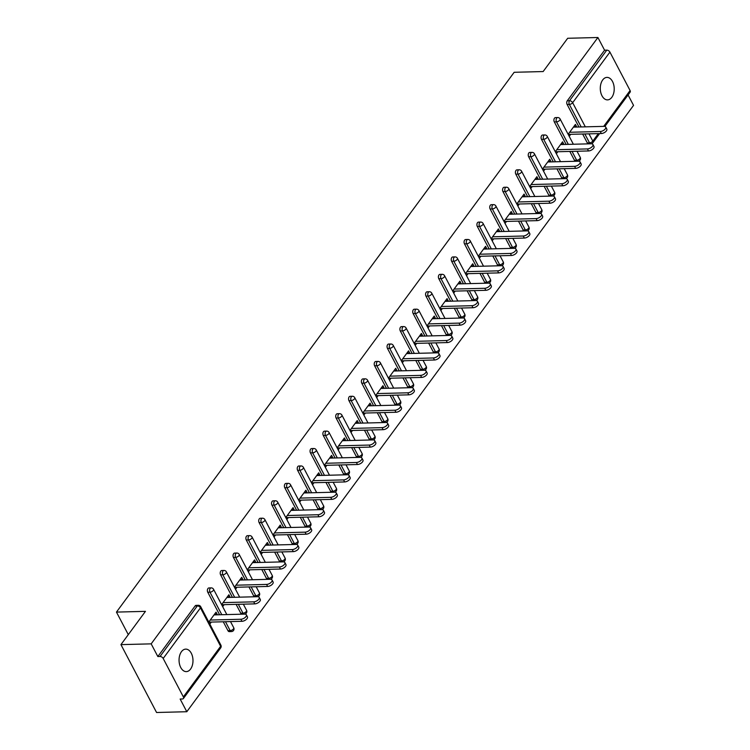 <?xml version="1.0" encoding="UTF-8"?>
<svg xmlns="http://www.w3.org/2000/svg" width="750" height="750" viewBox="0 0 750 750"><rect width="100%" height="100%" fill="white"/><g stroke="black" fill="none" stroke-linecap="round" stroke-linejoin="round"><path stroke-width="1.12" d="M190.584 669.056A11.25 6.966 88.5 0 0 192.497 656.494A11.25 6.966 88.5 0 0 185.728 649.125A11.25 6.966 88.5 0 0 181.463 651.684A11.25 6.966 88.5 0 0 179.541 664.247A11.25 6.966 88.5 0 0 186.309 671.616A11.25 6.966 88.5 0 0 190.584 669.056M611.812 97.322A11.25 6.966 88.5 0 0 613.725 84.759A11.25 6.966 88.5 0 0 606.966 77.391A11.25 6.966 88.5 0 0 602.691 79.95A11.25 6.966 88.5 0 0 600.778 92.513A11.25 6.966 88.5 0 0 607.537 99.881A11.25 6.966 88.5 0 0 611.812 97.322M186.806 711.722L180.141 699.038L182.353 698.981A2.634 1.622 -143.6 0 0 183.403 698.503A2.634 1.622 -143.6 0 0 183.356 696.891L163.181 658.472A2.634 1.622 -143.6 0 0 160.041 656.484L157.838 656.541L151.172 643.856L120.938 644.625L156.572 712.5L186.806 711.722L633.544 105.375L628.078 94.959M120.938 644.625L145.453 611.353L116.456 612.094L128.297 634.641M116.456 612.094L514.163 72.291L543.15 71.55L567.675 38.278L597.909 37.5L604.575 50.194L567.3 100.781L569.513 100.725L606.778 50.137L604.575 50.194M606.778 50.137A2.634 1.622 36.4 0 1 609.919 52.116L630.084 90.534A2.634 1.622 36.4 0 1 630.141 92.156L604.875 126.45M151.172 643.856L597.909 37.5M568.134 134.288L575.409 124.406L576.478 126.45L573.862 126.516M569.203 136.322L570.684 134.316M576.019 127.078L576.478 126.45M157.838 656.541L195.103 605.962A2.634 1.631 -91.5 0 1 196.106 605.363L198.319 605.306A2.634 1.631 -91.5 0 0 197.316 605.906L195.103 605.962M588.413 143.85A2.634 1.631 -91.5 0 1 587.306 142.903L582.638 134.016M578.953 127.003L567.141 104.484A2.634 1.631 -91.5 0 1 567.3 100.781M227.944 630.666L230.147 630.609A2.634 1.631 -91.5 0 0 231.45 631.575L229.247 631.631A2.634 1.631 -91.5 0 1 227.944 630.666L223.275 621.778M219.591 614.766L207.769 592.247A2.634 1.631 -91.5 0 1 207.938 588.544A2.634 1.631 -91.5 0 1 208.941 587.944L211.153 587.888A2.634 1.631 -91.5 0 0 210.15 588.488A2.634 1.631 88.5 0 0 209.981 592.191L207.769 592.247M241.884 614.194A2.634 1.631 -91.5 0 1 240.778 613.247L236.109 604.359M232.425 597.347L220.603 574.828A2.634 1.631 -91.5 0 1 220.772 571.116A2.634 1.631 -91.5 0 1 221.775 570.516L223.987 570.459A2.634 1.631 -91.5 0 0 222.984 571.059A2.634 1.631 88.5 0 0 222.816 574.772L220.603 574.828M254.719 596.775A2.634 1.631 -91.5 0 1 253.612 595.828L248.944 586.931M245.259 579.928L233.438 557.409A2.634 1.631 -91.5 0 1 233.606 553.697A2.634 1.631 -91.5 0 1 234.609 553.097L236.822 553.041A2.634 1.631 -91.5 0 0 235.819 553.641A2.634 1.631 88.5 0 0 235.65 557.353L233.438 557.409M267.553 579.356A2.634 1.631 -91.5 0 1 266.447 578.409L261.778 569.513M258.094 562.509L246.272 539.991A2.634 1.631 -91.5 0 1 246.441 536.278A2.634 1.631 -91.5 0 1 247.444 535.678L249.656 535.622A2.634 1.631 -91.5 0 0 248.653 536.222A2.634 1.631 88.5 0 0 248.484 539.934L246.272 539.991M280.387 561.938A2.634 1.631 -91.5 0 1 279.281 560.991L274.613 552.094M270.928 545.081L259.106 522.572A2.634 1.631 -91.5 0 1 259.275 518.859A2.634 1.631 -91.5 0 1 260.278 518.259L262.491 518.203A2.634 1.631 -91.5 0 0 261.488 518.803A2.634 1.631 88.5 0 0 261.319 522.516L259.106 522.572M293.222 544.519A2.634 1.631 -91.5 0 1 292.116 543.572L287.447 534.675M283.762 527.663L271.941 505.153A2.634 1.631 -91.5 0 1 272.109 501.441A2.634 1.631 -91.5 0 1 273.113 500.841L275.325 500.784A2.634 1.631 -91.5 0 0 274.322 501.384A2.634 1.631 88.5 0 0 274.153 505.097L271.941 505.153M306.056 527.091A2.634 1.631 -91.5 0 1 304.95 526.144L300.281 517.256M296.597 510.244L284.775 487.734A2.634 1.631 -91.5 0 1 284.944 484.022A2.634 1.631 -91.5 0 1 285.947 483.422L288.159 483.366A2.634 1.631 -91.5 0 0 287.156 483.966A2.634 1.631 88.5 0 0 286.988 487.678L284.775 487.734M318.891 509.672A2.634 1.631 -91.5 0 1 317.784 508.725L313.116 499.837M309.431 492.825L297.609 470.306A2.634 1.631 -91.5 0 1 297.778 466.603A2.634 1.631 -91.5 0 1 298.781 466.003L300.994 465.947A2.634 1.631 -91.5 0 0 299.991 466.547A2.634 1.631 88.5 0 0 299.822 470.25L297.609 470.306M331.725 492.253A2.634 1.631 -91.5 0 1 330.619 491.306L325.95 482.419M322.266 475.406L310.444 452.887A2.634 1.631 -91.5 0 1 310.613 449.175A2.634 1.631 -91.5 0 1 311.616 448.575L313.828 448.519A2.634 1.631 -91.5 0 0 312.825 449.119A2.634 1.631 88.5 0 0 312.656 452.831L310.444 452.887M344.559 474.834A2.634 1.631 -91.5 0 1 343.453 473.888L338.784 464.991M335.1 457.987L323.278 435.469A2.634 1.631 -91.5 0 1 323.447 431.756A2.634 1.631 -91.5 0 1 324.45 431.156L326.663 431.1A2.634 1.631 -91.5 0 0 325.659 431.7A2.634 1.631 88.5 0 0 325.491 435.413L323.278 435.469M357.394 457.416A2.634 1.631 -91.5 0 1 356.288 456.469L351.619 447.572M347.934 440.569L336.112 418.05A2.634 1.631 -91.5 0 1 336.281 414.337A2.634 1.631 -91.5 0 1 337.284 413.738L339.497 413.681A2.634 1.631 -91.5 0 0 338.494 414.281A2.634 1.631 88.5 0 0 338.325 417.994L336.112 418.05M370.228 439.997A2.634 1.631 -91.5 0 1 369.122 439.05L364.453 430.153M360.769 423.141L348.947 400.631A2.634 1.631 -91.5 0 1 349.116 396.919A2.634 1.631 -91.5 0 1 350.119 396.319L352.331 396.262A2.634 1.631 -91.5 0 0 351.328 396.863A2.634 1.631 88.5 0 0 351.159 400.575L348.947 400.631M383.062 422.578A2.634 1.631 -91.5 0 1 381.956 421.631L377.288 412.734M373.603 405.722L361.781 383.212A2.634 1.631 -91.5 0 1 361.95 379.5A2.634 1.631 -91.5 0 1 362.953 378.9L365.166 378.844A2.634 1.631 -91.5 0 0 364.163 379.444A2.634 1.631 88.5 0 0 363.994 383.156L361.781 383.212M395.897 405.15A2.634 1.631 -91.5 0 1 394.791 404.203L390.122 395.316M386.438 388.303L374.616 365.794A2.634 1.631 -91.5 0 1 374.784 362.081A2.634 1.631 -91.5 0 1 375.787 361.481L378 361.425A2.634 1.631 -91.5 0 0 376.997 362.025A2.634 1.631 88.5 0 0 376.828 365.738L374.616 365.794M408.731 387.731A2.634 1.631 -91.5 0 1 407.625 386.784L402.956 377.897M399.272 370.884L387.459 348.366A2.634 1.631 -91.5 0 1 387.619 344.662A2.634 1.631 -91.5 0 1 388.622 344.062L390.834 344.006A2.634 1.631 -91.5 0 0 389.831 344.606A2.634 1.631 88.5 0 0 389.662 348.309L387.459 348.366M421.566 370.312A2.634 1.631 -91.5 0 1 420.459 369.366L415.791 360.478M412.106 353.466L400.294 330.947A2.634 1.631 -91.5 0 1 400.453 327.234A2.634 1.631 -91.5 0 1 401.456 326.634L403.669 326.578A2.634 1.631 -91.5 0 0 402.666 327.178A2.634 1.631 88.5 0 0 402.497 330.891L400.294 330.947M434.4 352.894A2.634 1.631 -91.5 0 1 433.294 351.947L428.625 343.05M424.941 336.047L413.128 313.528A2.634 1.631 -91.5 0 1 413.287 309.816A2.634 1.631 -91.5 0 1 414.291 309.216L416.503 309.159A2.634 1.631 -91.5 0 0 415.5 309.759A2.634 1.631 88.5 0 0 415.331 313.472L413.128 313.528M447.234 335.475A2.634 1.631 -91.5 0 1 446.128 334.528L441.459 325.631M437.775 318.628L425.963 296.109A2.634 1.631 -91.5 0 1 426.122 292.397A2.634 1.631 -91.5 0 1 427.125 291.797L429.337 291.741A2.634 1.631 -91.5 0 0 428.334 292.341A2.634 1.631 88.5 0 0 428.166 296.053L425.963 296.109M460.069 318.056A2.634 1.631 -91.5 0 1 458.962 317.109L454.294 308.212M450.609 301.2L438.797 278.691A2.634 1.631 -91.5 0 1 438.956 274.978A2.634 1.631 -91.5 0 1 439.959 274.378L442.172 274.322A2.634 1.631 -91.5 0 0 441.169 274.922A2.634 1.631 88.5 0 0 441 278.634L438.797 278.691M472.903 300.637A2.634 1.631 -91.5 0 1 471.797 299.691L467.128 290.794M463.444 283.781L451.631 261.272A2.634 1.631 -91.5 0 1 451.791 257.559A2.634 1.631 -91.5 0 1 452.794 256.959L455.006 256.903A2.634 1.631 -91.5 0 0 454.003 257.503A2.634 1.631 88.5 0 0 453.834 261.216L451.631 261.272M485.738 283.209A2.634 1.631 -91.5 0 1 484.631 282.262L479.962 273.375M476.278 266.363L464.466 243.853A2.634 1.631 -91.5 0 1 464.625 240.141A2.634 1.631 -91.5 0 1 465.628 239.541L467.841 239.484A2.634 1.631 -91.5 0 0 466.837 240.084A2.634 1.631 88.5 0 0 466.669 243.797L464.466 243.853M498.572 265.791A2.634 1.631 -91.5 0 1 497.466 264.844L492.797 255.956M489.113 248.944L477.3 226.425A2.634 1.631 -91.5 0 1 477.459 222.722A2.634 1.631 -91.5 0 1 478.463 222.122L480.675 222.066A2.634 1.631 -91.5 0 0 479.672 222.666A2.634 1.631 88.5 0 0 479.503 226.369L477.3 226.425M511.406 248.372A2.634 1.631 -91.5 0 1 510.3 247.425L505.631 238.537M501.947 231.525L490.134 209.006A2.634 1.631 -91.5 0 1 490.294 205.294A2.634 1.631 -91.5 0 1 491.297 204.694L493.509 204.637A2.634 1.631 -91.5 0 0 492.506 205.237A2.634 1.631 88.5 0 0 492.337 208.95L490.134 209.006M524.241 230.953A2.634 1.631 -91.5 0 1 523.134 230.006L518.466 221.109M514.781 214.106L502.969 191.588A2.634 1.631 -91.5 0 1 503.128 187.875A2.634 1.631 -91.5 0 1 504.131 187.275L506.344 187.219A2.634 1.631 -91.5 0 0 505.341 187.819A2.634 1.631 88.5 0 0 505.172 191.531L502.969 191.588M537.075 213.534A2.634 1.631 -91.5 0 1 535.969 212.587L531.3 203.691M527.616 196.688L515.803 174.169A2.634 1.631 -91.5 0 1 515.962 170.456A2.634 1.631 -91.5 0 1 516.966 169.856L519.178 169.8A2.634 1.631 -91.5 0 0 518.175 170.4A2.634 1.631 88.5 0 0 518.006 174.113L515.803 174.169M549.909 196.116A2.634 1.631 -91.5 0 1 548.803 195.169L544.134 186.272M540.45 179.259L528.638 156.75A2.634 1.631 -91.5 0 1 528.797 153.038A2.634 1.631 -91.5 0 1 529.8 152.438L532.013 152.381A2.634 1.631 -91.5 0 0 531.009 152.981A2.634 1.631 88.5 0 0 530.841 156.694L528.638 156.75M562.744 178.697A2.634 1.631 -91.5 0 1 561.638 177.75L556.969 168.853M553.284 161.841L541.472 139.331A2.634 1.631 -91.5 0 1 541.631 135.619A2.634 1.631 -91.5 0 1 542.634 135.019L544.847 134.963A2.634 1.631 -91.5 0 0 543.844 135.562A2.634 1.631 88.5 0 0 543.675 139.275L541.472 139.331M575.578 161.269A2.634 1.631 -91.5 0 1 574.472 160.322L569.803 151.434M566.119 144.422L554.306 121.912A2.634 1.631 -91.5 0 1 554.466 118.2A2.634 1.631 -91.5 0 1 555.469 117.6L557.681 117.544A2.634 1.631 -91.5 0 0 556.678 118.144A2.634 1.631 88.5 0 0 556.509 121.856L554.306 121.912M563.184 144.497L563.644 143.869L562.575 141.834L555.3 151.706M556.369 153.75L557.85 151.734M550.341 161.916L550.809 161.287L549.741 159.253L542.466 169.125M543.534 171.169L545.016 169.162M537.506 179.334L537.975 178.706L536.906 176.672L529.631 186.553M530.7 188.588L532.181 186.581M524.672 196.762L525.141 196.125L524.072 194.091L516.797 203.972M517.866 206.006L519.347 204M511.838 214.181L512.306 213.544L511.238 211.509L503.962 221.391M505.031 223.425L506.512 221.419M499.003 231.6L499.472 230.963L498.403 228.928L491.128 238.809M492.197 240.844L493.678 238.837M486.169 249.019L486.638 248.391L485.569 246.347L478.294 256.228M479.363 258.263L480.844 256.256M473.334 266.438L473.803 265.809L472.734 263.775L465.459 273.647M466.528 275.691L468.009 273.675M460.5 283.856L460.969 283.228L459.9 281.194L452.625 291.066M453.694 293.109L455.175 291.103M447.666 301.275L448.134 300.647L447.066 298.612L439.791 308.494M440.859 310.528L442.341 308.522M434.831 318.703L435.3 318.066L434.231 316.031L426.956 325.912M428.025 327.947L429.506 325.941M421.997 336.122L422.466 335.484L421.397 333.45L414.122 343.331M415.191 345.366L416.672 343.359M409.163 353.541L409.631 352.903L408.562 350.869L401.288 360.75M402.356 362.784L403.837 360.778M396.328 370.959L396.797 370.331L395.728 368.287L388.453 378.169M389.522 380.203L391.003 378.197M383.494 388.378L383.962 387.75L382.894 385.716L375.619 395.587M376.688 397.631L378.159 395.616M370.659 405.797L371.128 405.169L370.059 403.134L362.784 413.006M363.853 415.05L365.325 413.044M357.825 423.216L358.294 422.587L357.225 420.553L349.95 430.434M351.019 432.469L352.491 430.463M344.991 440.644L345.459 440.006L344.391 437.972L337.116 447.853M338.184 449.887L339.656 447.881M332.156 458.062L332.625 457.425L331.556 455.391L324.281 465.272M325.35 467.306L326.822 465.3M319.322 475.481L319.791 474.844L318.722 472.809L311.447 482.691M312.516 484.725L313.988 482.719M306.488 492.9L306.956 492.272L305.887 490.228L298.612 500.109M299.681 502.144L301.153 500.138M293.653 510.319L294.122 509.691L293.053 507.647L285.778 517.528M286.847 519.562L288.319 517.556M280.819 527.737L281.288 527.109L280.219 525.075L272.944 534.947M274.012 536.991L275.484 534.984M267.984 545.156L268.453 544.528L267.384 542.494L260.109 552.375M261.178 554.409L262.65 552.403M255.15 562.584L255.619 561.947L254.55 559.913L247.275 569.794M248.344 571.828L249.816 569.822M242.316 580.003L242.784 579.366L241.716 577.331L234.441 587.212M235.509 589.247L236.981 587.241M229.481 597.422L229.95 596.784L228.881 594.75L221.606 604.631M222.675 606.666L224.147 604.659M216.647 614.841L217.116 614.212L216.047 612.169L208.772 622.05M209.841 624.084L211.312 622.078M563.644 143.869L561.028 143.934M550.809 161.287L548.194 161.353M537.975 178.706L535.359 178.772M525.141 196.125L522.525 196.191M512.306 213.544L509.691 213.609M499.472 230.963L496.856 231.037M486.638 248.391L484.022 248.456M473.803 265.809L471.188 265.875M460.969 283.228L458.353 283.294M448.134 300.647L445.519 300.712M435.3 318.066L432.684 318.131M422.466 335.484L419.85 335.55M409.631 352.903L407.016 352.978M396.797 370.331L394.181 370.397M383.962 387.75L381.347 387.816M371.128 405.169L368.512 405.234M358.294 422.587L355.678 422.653M345.459 440.006L342.844 440.072M332.625 457.425L330.009 457.491M319.791 474.844L317.175 474.919M306.956 492.272L304.341 492.337M294.122 509.691L291.506 509.756M281.288 527.109L278.672 527.175M268.453 544.528L265.837 544.594M255.619 561.947L253.003 562.013M242.784 579.366L240.169 579.431M229.95 596.784L227.334 596.859M217.116 614.212L214.5 614.278M605.737 127.05L606.806 129.084A4.041 1.978 152.3 0 1 605.438 131.869A4.041 1.978 152.3 0 1 601.331 133.537L600.262 131.494A4.041 1.978 -27.7 0 0 604.369 129.834A4.041 1.978 -27.7 0 0 605.737 127.05A4.041 1.978 -27.7 0 0 604.05 126.366L573.394 127.144M600.262 131.494L569.616 132.281M601.331 133.537L568.181 134.381M592.903 144.469L593.972 146.503A4.041 1.978 152.3 0 1 592.603 149.288A4.041 1.978 152.3 0 1 588.497 150.956L587.428 148.922A4.041 1.978 -27.7 0 0 591.534 147.253A4.041 1.978 -27.7 0 0 592.903 144.469A4.041 1.978 -27.7 0 0 591.216 143.784L560.559 144.562M587.428 148.922L556.781 149.7M588.497 150.956L555.347 151.8M580.069 161.888L581.138 163.931A4.041 1.978 152.3 0 1 579.769 166.706A4.041 1.978 152.3 0 1 575.662 168.375L574.594 166.341A4.041 1.978 -27.7 0 0 578.7 164.672A4.041 1.978 -27.7 0 0 580.069 161.888A4.041 1.978 -27.7 0 0 578.381 161.203L547.725 161.991M574.594 166.341L543.947 167.119M575.662 168.375L542.512 169.219M567.234 179.306L568.303 181.35A4.041 1.978 152.3 0 1 566.934 184.134A4.041 1.978 152.3 0 1 562.828 185.794L561.759 183.759A4.041 1.978 -27.7 0 0 565.866 182.091A4.041 1.978 -27.7 0 0 567.234 179.306A4.041 1.978 -27.7 0 0 565.547 178.622L534.891 179.409M561.759 183.759L531.103 184.547M562.828 185.794L529.678 186.647M554.4 196.734L555.469 198.769A4.041 1.978 152.3 0 1 554.1 201.553A4.041 1.978 152.3 0 1 549.994 203.212L548.925 201.178A4.041 1.978 -27.7 0 0 553.031 199.509A4.041 1.978 -27.7 0 0 554.4 196.734A4.041 1.978 -27.7 0 0 552.712 196.041L522.056 196.828M548.925 201.178L518.269 201.966M549.994 203.212L516.844 204.066M541.566 214.153L542.634 216.188A4.041 1.978 152.3 0 1 541.266 218.972A4.041 1.978 152.3 0 1 537.159 220.631L536.091 218.597A4.041 1.978 -27.7 0 0 540.197 216.938A4.041 1.978 -27.7 0 0 541.566 214.153A4.041 1.978 -27.7 0 0 539.878 213.459L509.222 214.247M536.091 218.597L505.434 219.384M537.159 220.631L504.009 221.484M528.731 231.572L529.8 233.606A4.041 1.978 152.3 0 1 528.431 236.391A4.041 1.978 152.3 0 1 524.325 238.059L523.256 236.016A4.041 1.978 -27.7 0 0 527.362 234.356A4.041 1.978 -27.7 0 0 528.731 231.572A4.041 1.978 -27.7 0 0 527.044 230.878L496.388 231.666M523.256 236.016L492.6 236.803M524.325 238.059L491.175 238.903M515.897 248.991L516.966 251.025A4.041 1.978 152.3 0 1 515.597 253.809A4.041 1.978 152.3 0 1 511.491 255.478L510.422 253.434A4.041 1.978 -27.7 0 0 514.528 251.775A4.041 1.978 -27.7 0 0 515.897 248.991A4.041 1.978 -27.7 0 0 514.209 248.306L483.553 249.084M510.422 253.434L479.766 254.222M511.491 255.478L478.341 256.322M503.062 266.409L504.131 268.444A4.041 1.978 152.3 0 1 502.762 271.228A4.041 1.978 152.3 0 1 498.656 272.897L497.587 270.863A4.041 1.978 -27.7 0 0 501.694 269.194A4.041 1.978 -27.7 0 0 503.062 266.409A4.041 1.978 -27.7 0 0 501.375 265.725L470.719 266.503M497.587 270.863L466.931 271.641M498.656 272.897L465.506 273.741M490.228 283.828L491.297 285.872A4.041 1.978 152.3 0 1 489.928 288.647A4.041 1.978 152.3 0 1 485.822 290.316L484.753 288.281A4.041 1.978 -27.7 0 0 488.859 286.613A4.041 1.978 -27.7 0 0 490.228 283.828A4.041 1.978 -27.7 0 0 488.541 283.144L457.884 283.922M484.753 288.281L454.097 289.059M485.822 290.316L452.672 291.159M477.394 301.247L478.463 303.291A4.041 1.978 152.3 0 1 477.094 306.075A4.041 1.978 152.3 0 1 472.987 307.734L471.919 305.7A4.041 1.978 -27.7 0 0 476.025 304.031A4.041 1.978 -27.7 0 0 477.394 301.247A4.041 1.978 -27.7 0 0 475.706 300.562L445.05 301.35M471.919 305.7L441.262 306.488M472.987 307.734L439.838 308.588M464.559 318.675L465.628 320.709A4.041 1.978 152.3 0 1 464.259 323.494A4.041 1.978 152.3 0 1 460.153 325.153L459.084 323.119A4.041 1.978 -27.7 0 0 463.191 321.45A4.041 1.978 -27.7 0 0 464.559 318.675A4.041 1.978 -27.7 0 0 462.872 317.981L432.216 318.769M459.084 323.119L428.428 323.906M460.153 325.153L427.003 326.006M451.725 336.094L452.794 338.128A4.041 1.978 152.3 0 1 451.425 340.912A4.041 1.978 152.3 0 1 447.319 342.572L446.25 340.538A4.041 1.978 -27.7 0 0 450.356 338.878A4.041 1.978 -27.7 0 0 451.725 336.094A4.041 1.978 -27.7 0 0 450.038 335.4L419.381 336.188M446.25 340.538L415.594 341.325M447.319 342.572L414.169 343.425M438.891 353.512L439.959 355.547A4.041 1.978 152.3 0 1 438.591 358.331A4.041 1.978 152.3 0 1 434.484 360L433.416 357.956A4.041 1.978 -27.7 0 0 437.522 356.297A4.041 1.978 -27.7 0 0 438.891 353.512A4.041 1.978 -27.7 0 0 437.203 352.819L406.547 353.606M433.416 357.956L402.759 358.744M434.484 360L401.334 360.844M426.056 370.931L427.125 372.966A4.041 1.978 152.3 0 1 425.756 375.75A4.041 1.978 152.3 0 1 421.65 377.419L420.581 375.375A4.041 1.978 -27.7 0 0 424.688 373.716A4.041 1.978 -27.7 0 0 426.056 370.931A4.041 1.978 -27.7 0 0 424.369 370.247L393.712 371.025M420.581 375.375L389.925 376.163M421.65 377.419L388.5 378.263M413.222 388.35L414.291 390.384A4.041 1.978 152.3 0 1 412.922 393.169A4.041 1.978 152.3 0 1 408.816 394.838L407.747 392.803A4.041 1.978 -27.7 0 0 411.853 391.134A4.041 1.978 -27.7 0 0 413.222 388.35A4.041 1.978 -27.7 0 0 411.525 387.666L380.878 388.444M407.747 392.803L377.091 393.581M408.816 394.838L375.666 395.681M400.387 405.769L401.456 407.803A4.041 1.978 152.3 0 1 400.087 410.587A4.041 1.978 152.3 0 1 395.981 412.256L394.913 410.222A4.041 1.978 -27.7 0 0 399.019 408.553A4.041 1.978 -27.7 0 0 400.387 405.769A4.041 1.978 -27.7 0 0 398.691 405.084L368.044 405.863M394.913 410.222L364.256 411M395.981 412.256L362.831 413.1M387.553 423.188L388.622 425.231A4.041 1.978 152.3 0 1 387.253 428.016A4.041 1.978 152.3 0 1 383.147 429.675L382.078 427.641A4.041 1.978 -27.7 0 0 386.184 425.972A4.041 1.978 -27.7 0 0 387.553 423.188A4.041 1.978 -27.7 0 0 385.856 422.503L355.209 423.291M382.078 427.641L351.422 428.428M383.147 429.675L349.997 430.528M374.719 440.616L375.787 442.65A4.041 1.978 152.3 0 1 374.419 445.434A4.041 1.978 152.3 0 1 370.312 447.094L369.244 445.059A4.041 1.978 -27.7 0 0 373.35 443.391A4.041 1.978 -27.7 0 0 374.719 440.616A4.041 1.978 -27.7 0 0 373.022 439.922L342.375 440.709M369.244 445.059L338.588 445.847M370.312 447.094L337.162 447.947M361.884 458.034L362.953 460.069A4.041 1.978 152.3 0 1 361.584 462.853A4.041 1.978 152.3 0 1 357.478 464.513L356.409 462.478A4.041 1.978 -27.7 0 0 360.516 460.819A4.041 1.978 -27.7 0 0 361.884 458.034A4.041 1.978 -27.7 0 0 360.188 457.341L329.541 458.128M356.409 462.478L325.753 463.266M357.478 464.513L324.328 465.366M349.05 475.453L350.119 477.488A4.041 1.978 152.3 0 1 348.75 480.272A4.041 1.978 152.3 0 1 344.644 481.941L343.575 479.897A4.041 1.978 -27.7 0 0 347.681 478.238A4.041 1.978 -27.7 0 0 349.05 475.453A4.041 1.978 -27.7 0 0 347.353 474.759L316.706 475.547M343.575 479.897L312.919 480.684M344.644 481.941L311.494 482.784M336.216 492.872L337.284 494.906A4.041 1.978 152.3 0 1 335.916 497.691A4.041 1.978 152.3 0 1 331.809 499.359L330.741 497.316A4.041 1.978 -27.7 0 0 334.847 495.656A4.041 1.978 -27.7 0 0 336.216 492.872A4.041 1.978 -27.7 0 0 334.519 492.188L303.872 492.966M330.741 497.316L300.084 498.103M331.809 499.359L298.659 500.203M323.381 510.291L324.45 512.325A4.041 1.978 152.3 0 1 323.081 515.109A4.041 1.978 152.3 0 1 318.975 516.778L317.906 514.744A4.041 1.978 -27.7 0 0 322.013 513.075A4.041 1.978 -27.7 0 0 323.381 510.291A4.041 1.978 -27.7 0 0 321.684 509.606L291.038 510.384M317.906 514.744L287.25 515.522M318.975 516.778L285.825 517.622M310.547 527.709L311.616 529.744A4.041 1.978 152.3 0 1 310.247 532.528A4.041 1.978 152.3 0 1 306.141 534.197L305.072 532.163A4.041 1.978 -27.7 0 0 309.178 530.494A4.041 1.978 -27.7 0 0 310.547 527.709A4.041 1.978 -27.7 0 0 308.85 527.025L278.203 527.803M305.072 532.163L274.416 532.941M306.141 534.197L272.991 535.041M297.712 545.128L298.781 547.172A4.041 1.978 152.3 0 1 297.413 549.956A4.041 1.978 152.3 0 1 293.306 551.616L292.238 549.581A4.041 1.978 -27.7 0 0 296.344 547.913A4.041 1.978 -27.7 0 0 297.712 545.128A4.041 1.978 -27.7 0 0 296.016 544.444L265.369 545.231M292.238 549.581L261.581 550.369M293.306 551.616L260.156 552.469M284.878 562.556L285.947 564.591A4.041 1.978 152.3 0 1 284.578 567.375A4.041 1.978 152.3 0 1 280.472 569.034L279.403 567A4.041 1.978 -27.7 0 0 283.509 565.331A4.041 1.978 -27.7 0 0 284.878 562.556A4.041 1.978 -27.7 0 0 283.181 561.863L252.534 562.65M279.403 567L248.747 567.788M280.472 569.034L247.322 569.888M272.044 579.975L273.113 582.009A4.041 1.978 152.3 0 1 271.744 584.794A4.041 1.978 152.3 0 1 267.638 586.453L266.569 584.419A4.041 1.978 -27.7 0 0 270.675 582.759A4.041 1.978 -27.7 0 0 272.044 579.975A4.041 1.978 -27.7 0 0 270.347 579.281L239.7 580.069M266.569 584.419L235.912 585.206M267.638 586.453L234.488 587.306M259.209 597.394L260.278 599.428A4.041 1.978 152.3 0 1 258.909 602.212A4.041 1.978 152.3 0 1 254.803 603.872L253.734 601.838A4.041 1.978 -27.7 0 0 257.841 600.178A4.041 1.978 -27.7 0 0 259.209 597.394A4.041 1.978 -27.7 0 0 257.512 596.7L226.866 597.488M253.734 601.838L223.078 602.625M254.803 603.872L221.653 604.725M246.375 614.812L247.444 616.847A4.041 1.978 152.3 0 1 246.075 619.631A4.041 1.978 152.3 0 1 241.969 621.3L240.9 619.256A4.041 1.978 -27.7 0 0 245.006 617.597A4.041 1.978 -27.7 0 0 246.375 614.812A4.041 1.978 -27.7 0 0 244.678 614.128L214.031 614.906M240.9 619.256L210.244 620.044M241.969 621.3L208.819 622.144M609.919 52.116L572.653 102.703L585.319 126.844M589.003 133.847L592.819 141.122L598.35 133.613M603.684 126.375L630.084 90.534M581.166 126.947L569.344 104.428A2.634 1.631 88.5 0 1 569.513 100.725A2.634 1.622 36.4 0 1 572.653 102.703A2.634 1.294 152.3 0 1 569.344 104.428L567.141 104.484M587.306 142.903L589.519 142.847A2.634 1.294 152.3 0 0 592.819 141.122A2.634 1.622 36.4 0 1 592.875 142.734L599.625 133.575M183.356 696.891L220.622 646.303L200.456 607.884L163.181 658.472M160.041 656.484L197.316 605.906A2.634 1.622 -143.6 0 1 200.456 607.884A2.634 1.294 -27.7 0 0 200.719 606.712A2.634 2.634 0 0 0 198.319 605.306M183.403 698.503L220.678 647.925A2.634 1.622 -143.6 0 0 220.622 646.303A2.634 1.294 -27.7 0 0 220.884 645.131L200.719 606.712M590.625 143.794A2.634 1.631 -91.5 0 1 589.519 142.847L584.85 133.959M574.472 160.322L576.684 160.266A2.634 1.294 152.3 0 0 579.984 158.541A2.634 1.294 -27.7 0 0 580.247 157.369L577.031 151.247M568.331 144.366L556.509 121.856A2.634 1.294 152.3 0 0 559.819 120.122A2.634 1.294 -27.7 0 0 560.081 118.95A2.634 2.634 0 0 0 557.681 117.544M577.791 161.213A2.634 1.631 -91.5 0 1 576.684 160.266L572.016 151.378M561.638 177.75L563.85 177.694L559.181 168.797M555.497 161.784L543.675 139.275A2.634 1.294 152.3 0 0 546.984 137.541A2.634 1.294 -27.7 0 0 547.247 136.369A2.634 2.634 0 0 0 544.847 134.963M548.803 195.169L551.016 195.113L546.347 186.216M542.663 179.203L530.841 156.694A2.634 1.294 152.3 0 0 534.15 154.969A2.634 1.294 -27.7 0 0 534.412 153.787A2.634 2.634 0 0 0 532.013 152.381M535.969 212.587L538.181 212.531L533.513 203.634M529.828 196.631L518.006 174.113A2.634 1.294 152.3 0 0 521.316 172.387A2.634 1.294 -27.7 0 0 521.578 171.216A2.634 2.634 0 0 0 519.178 169.8M523.134 230.006L525.347 229.95L520.678 221.053M516.994 214.05L505.172 191.531A2.634 1.294 152.3 0 0 508.481 189.806A2.634 1.294 -27.7 0 0 508.744 188.634A2.634 2.634 0 0 0 506.344 187.219M510.3 247.425L512.512 247.369L507.844 238.481M504.159 231.469L492.337 208.95A2.634 1.294 152.3 0 0 495.647 207.225A2.634 1.294 -27.7 0 0 495.909 206.053A2.634 2.634 0 0 0 493.509 204.637M497.466 264.844L499.678 264.788L495.009 255.9M491.325 248.888L479.503 226.369A2.634 1.294 152.3 0 0 482.812 224.644A2.634 1.294 -27.7 0 0 483.075 223.472A2.634 2.634 0 0 0 480.675 222.066M484.631 282.262L486.844 282.206L482.175 273.319M478.491 266.306L466.669 243.797A2.634 1.294 152.3 0 0 469.978 242.062A2.634 1.294 -27.7 0 0 470.241 240.891A2.634 2.634 0 0 0 467.841 239.484M471.797 299.691L474.009 299.634L469.341 290.738M465.656 283.725L453.834 261.216A2.634 1.294 152.3 0 0 457.144 259.481A2.634 1.294 -27.7 0 0 457.406 258.309A2.634 2.634 0 0 0 455.006 256.903M458.962 317.109L461.175 317.053L456.506 308.156M452.822 301.144L441 278.634A2.634 1.294 152.3 0 0 444.309 276.909A2.634 1.294 -27.7 0 0 444.572 275.728A2.634 2.634 0 0 0 442.172 274.322M446.128 334.528L448.341 334.472L443.672 325.575M439.988 318.572L428.166 296.053A2.634 1.294 152.3 0 0 431.475 294.328A2.634 1.294 -27.7 0 0 431.737 293.156A2.634 2.634 0 0 0 429.337 291.741M433.294 351.947L435.506 351.891L430.837 342.994M427.153 335.991L415.331 313.472A2.634 1.294 152.3 0 0 418.641 311.747A2.634 1.294 -27.7 0 0 418.903 310.575A2.634 2.634 0 0 0 416.503 309.159M420.459 369.366L422.672 369.309L418.003 360.422M414.319 353.409L402.497 330.891A2.634 1.294 152.3 0 0 405.806 329.166A2.634 1.294 -27.7 0 0 406.069 327.994A2.634 2.634 0 0 0 403.669 326.578M407.625 386.784L409.838 386.728L405.169 377.841M401.484 370.828L389.662 348.309A2.634 1.294 152.3 0 0 392.972 346.584A2.634 1.294 -27.7 0 0 393.234 345.413A2.634 2.634 0 0 0 390.834 344.006M394.791 404.203L397.003 404.147L392.334 395.259M388.65 388.247L376.828 365.738A2.634 1.294 152.3 0 0 380.138 364.003A2.634 1.294 -27.7 0 0 380.4 362.831A2.634 2.634 0 0 0 378 361.425M381.956 421.631L384.169 421.566L379.5 412.678M375.816 405.666L363.994 383.156A2.634 1.294 152.3 0 0 367.303 381.422A2.634 1.294 -27.7 0 0 367.566 380.25A2.634 2.634 0 0 0 365.166 378.844M369.122 439.05L371.334 438.994L366.666 430.097M362.981 423.084L351.159 400.575A2.634 1.294 152.3 0 0 354.469 398.85A2.634 1.294 -27.7 0 0 354.731 397.669A2.634 2.634 0 0 0 352.331 396.262M356.288 456.469L358.5 456.412L353.822 447.516M350.147 440.512L338.325 417.994A2.634 1.294 152.3 0 0 341.634 416.269A2.634 1.294 -27.7 0 0 341.897 415.097A2.634 2.634 0 0 0 339.497 413.681M343.453 473.888L345.666 473.831L340.988 464.934M337.312 457.931L325.491 435.413A2.634 1.294 152.3 0 0 328.8 433.688A2.634 1.294 -27.7 0 0 329.062 432.516A2.634 2.634 0 0 0 326.663 431.1M330.619 491.306L332.822 491.25L328.153 482.353M324.478 475.35L312.656 452.831A2.634 1.294 152.3 0 0 315.966 451.106A2.634 1.294 -27.7 0 0 316.228 449.934A2.634 2.634 0 0 0 313.828 448.519M317.784 508.725L319.988 508.669L315.319 499.781M311.644 492.769L299.822 470.25A2.634 1.294 152.3 0 0 303.131 468.525A2.634 1.294 -27.7 0 0 303.394 467.353A2.634 2.634 0 0 0 300.994 465.947M304.95 526.144L307.153 526.087L302.484 517.2M298.809 510.188L286.988 487.678A2.634 1.294 152.3 0 0 290.297 485.944A2.634 1.294 -27.7 0 0 290.559 484.772A2.634 2.634 0 0 0 288.159 483.366M292.116 543.572L294.319 543.506L289.65 534.619M285.975 527.606L274.153 505.097A2.634 1.294 152.3 0 0 277.462 503.362A2.634 1.294 -27.7 0 0 277.725 502.191A2.634 2.634 0 0 0 275.325 500.784M279.281 560.991L281.484 560.934L276.816 552.038M273.141 545.025L261.319 522.516A2.634 1.294 152.3 0 0 264.628 520.791A2.634 1.294 -27.7 0 0 264.891 519.609A2.634 2.634 0 0 0 262.491 518.203M266.447 578.409L268.65 578.353L263.981 569.456M260.306 562.453L248.484 539.934A2.634 1.294 152.3 0 0 251.794 538.209A2.634 1.294 -27.7 0 0 252.056 537.038A2.634 2.634 0 0 0 249.656 535.622M253.612 595.828L255.816 595.772L251.147 586.875M247.472 579.872L235.65 557.353A2.634 1.294 152.3 0 0 238.959 555.628A2.634 1.294 -27.7 0 0 239.222 554.456A2.634 2.634 0 0 0 236.822 553.041M240.778 613.247L242.981 613.191L238.312 604.294M234.637 597.291L222.816 574.772A2.634 1.294 152.3 0 0 226.125 573.047A2.634 1.294 -27.7 0 0 226.387 571.875A2.634 2.634 0 0 0 223.987 570.459M231.45 631.575A2.634 2.634 0 0 0 233.719 627.712A2.634 1.294 -27.7 0 1 233.456 628.884A2.634 1.294 152.3 0 1 230.147 630.609L225.478 621.722M221.803 614.709L209.981 592.191A2.634 1.294 152.3 0 0 213.291 590.466A2.634 1.294 -27.7 0 0 213.553 589.294A2.634 2.634 0 0 0 211.153 587.888M564.956 178.641A2.634 1.631 -91.5 0 1 563.85 177.694A2.634 1.294 152.3 0 0 567.15 175.959A2.634 1.294 -27.7 0 0 567.413 174.787L564.197 168.666M552.122 196.059A2.634 1.631 -91.5 0 1 551.016 195.113A2.634 1.294 152.3 0 0 554.316 193.378A2.634 1.294 -27.7 0 0 554.578 192.206L551.362 186.084M539.288 213.478A2.634 1.631 -91.5 0 1 538.181 212.531A2.634 1.294 152.3 0 0 541.481 210.797A2.634 1.294 -27.7 0 0 541.744 209.625L538.528 203.513M526.453 230.897A2.634 1.631 -91.5 0 1 525.347 229.95A2.634 1.294 152.3 0 0 528.647 228.225A2.634 1.294 -27.7 0 0 528.909 227.053L525.694 220.931M513.619 248.316A2.634 1.631 -91.5 0 1 512.512 247.369A2.634 1.294 152.3 0 0 515.812 245.644A2.634 1.294 -27.7 0 0 516.075 244.472L512.859 238.35M500.784 265.734A2.634 1.631 -91.5 0 1 499.678 264.788A2.634 1.294 152.3 0 0 502.978 263.062A2.634 1.294 -27.7 0 0 503.241 261.891L500.025 255.769M487.95 283.153A2.634 1.631 -91.5 0 1 486.844 282.206A2.634 1.294 152.3 0 0 490.144 280.481A2.634 1.294 -27.7 0 0 490.406 279.309L487.191 273.188M475.116 300.581A2.634 1.631 -91.5 0 1 474.009 299.634A2.634 1.294 152.3 0 0 477.309 297.9A2.634 1.294 -27.7 0 0 477.572 296.728L474.356 290.606M462.281 318A2.634 1.631 -91.5 0 1 461.175 317.053A2.634 1.294 152.3 0 0 464.475 315.319A2.634 1.294 -27.7 0 0 464.738 314.147L461.522 308.025M449.447 335.419A2.634 1.631 -91.5 0 1 448.341 334.472A2.634 1.294 152.3 0 0 451.641 332.738A2.634 1.294 -27.7 0 0 451.903 331.566L448.688 325.453M436.613 352.838A2.634 1.631 -91.5 0 1 435.506 351.891A2.634 1.294 152.3 0 0 438.806 350.166A2.634 1.294 -27.7 0 0 439.069 348.994L435.853 342.872M423.778 370.256A2.634 1.631 -91.5 0 1 422.672 369.309A2.634 1.294 152.3 0 0 425.972 367.584A2.634 1.294 -27.7 0 0 426.234 366.412L423.019 360.291M410.944 387.675A2.634 1.631 -91.5 0 1 409.838 386.728A2.634 1.294 152.3 0 0 413.137 385.003A2.634 1.294 -27.7 0 0 413.4 383.831L410.184 377.709M398.109 405.094A2.634 1.631 -91.5 0 1 397.003 404.147A2.634 1.294 152.3 0 0 400.303 402.422A2.634 1.294 -27.7 0 0 400.566 401.25L397.35 395.128M385.275 422.522A2.634 1.631 -91.5 0 1 384.169 421.566A2.634 1.294 152.3 0 0 387.469 419.841A2.634 1.294 -27.7 0 0 387.731 418.669L384.516 412.547M372.441 439.941A2.634 1.631 -91.5 0 1 371.334 438.994A2.634 1.294 152.3 0 0 374.634 437.259A2.634 1.294 -27.7 0 0 374.897 436.088L371.681 429.966M359.606 457.359A2.634 1.631 -91.5 0 1 358.5 456.412A2.634 1.294 152.3 0 0 361.8 454.678A2.634 1.294 -27.7 0 0 362.062 453.506L358.847 447.394M346.772 474.778A2.634 1.631 -91.5 0 1 345.666 473.831A2.634 1.294 152.3 0 0 348.966 472.106A2.634 1.294 -27.7 0 0 349.228 470.925L346.012 464.812M333.938 492.197A2.634 1.631 -91.5 0 1 332.822 491.25A2.634 1.294 152.3 0 0 336.131 489.525A2.634 1.294 -27.7 0 0 336.394 488.353L333.178 482.231M321.103 509.616A2.634 1.631 -91.5 0 1 319.988 508.669A2.634 1.294 152.3 0 0 323.297 506.944A2.634 1.294 -27.7 0 0 323.559 505.772L320.344 499.65M308.269 527.034A2.634 1.631 -91.5 0 1 307.153 526.087A2.634 1.294 152.3 0 0 310.463 524.363A2.634 1.294 -27.7 0 0 310.725 523.191L307.509 517.069M295.434 544.462A2.634 1.631 -91.5 0 1 294.319 543.506A2.634 1.294 152.3 0 0 297.628 541.781A2.634 1.294 -27.7 0 0 297.891 540.609L294.675 534.487M282.6 561.881A2.634 1.631 -91.5 0 1 281.484 560.934A2.634 1.294 152.3 0 0 284.794 559.2A2.634 1.294 -27.7 0 0 285.056 558.028L281.841 551.906M269.766 579.3A2.634 1.631 -91.5 0 1 268.65 578.353A2.634 1.294 152.3 0 0 271.959 576.619A2.634 1.294 -27.7 0 0 272.222 575.447L269.006 569.325M256.931 596.719A2.634 1.631 -91.5 0 1 255.816 595.772A2.634 1.294 152.3 0 0 259.125 594.047A2.634 1.294 -27.7 0 0 259.387 592.866L256.172 586.753M244.097 614.138A2.634 1.631 -91.5 0 1 242.981 613.191A2.634 1.294 152.3 0 0 246.291 611.466A2.634 1.294 -27.7 0 0 246.553 610.294L243.338 604.172M591.131 143.784A2.634 2.634 0 0 0 592.875 142.734M578.297 161.203A2.634 2.634 0 0 0 580.247 157.369M573.356 144.234L560.081 118.95M565.462 178.622A2.634 2.634 0 0 0 567.413 174.787M560.522 161.662L547.247 136.369M552.628 196.041A2.634 2.634 0 0 0 554.578 192.206M547.688 179.081L534.412 153.787M539.794 213.469A2.634 2.634 0 0 0 541.744 209.625M534.853 196.5L521.578 171.216M526.959 230.887A2.634 2.634 0 0 0 528.909 227.053M522.019 213.919L508.744 188.634M514.125 248.306A2.634 2.634 0 0 0 516.075 244.472M509.184 231.337L495.909 206.053M501.291 265.725A2.634 2.634 0 0 0 503.241 261.891M496.35 248.756L483.075 223.472M488.456 283.144A2.634 2.634 0 0 0 490.406 279.309M483.516 266.175L470.241 240.891M475.622 300.562A2.634 2.634 0 0 0 477.572 296.728M470.681 283.603L457.406 258.309M462.787 317.981A2.634 2.634 0 0 0 464.738 314.147M457.847 301.022L444.572 275.728M449.953 335.409A2.634 2.634 0 0 0 451.903 331.566M445.012 318.441L431.737 293.156M437.119 352.828A2.634 2.634 0 0 0 439.069 348.994M432.178 335.859L418.903 310.575M424.284 370.247A2.634 2.634 0 0 0 426.234 366.412M419.344 353.278L406.069 327.994M411.45 387.666A2.634 2.634 0 0 0 413.4 383.831M406.509 370.697L393.234 345.413M398.616 405.084A2.634 2.634 0 0 0 400.566 401.25M393.675 388.116L380.4 362.831M385.781 422.503A2.634 2.634 0 0 0 387.731 418.669M380.841 405.544L367.566 380.25M372.947 439.922A2.634 2.634 0 0 0 374.897 436.088M368.006 422.963L354.731 397.669M360.113 457.341A2.634 2.634 0 0 0 362.062 453.506M355.172 440.381L341.897 415.097M347.278 474.769A2.634 2.634 0 0 0 349.228 470.925M342.338 457.8L329.062 432.516M334.444 492.188A2.634 2.634 0 0 0 336.394 488.353M329.503 475.219L316.228 449.934M321.609 509.606A2.634 2.634 0 0 0 323.559 505.772M316.669 492.638L303.394 467.353M308.775 527.025A2.634 2.634 0 0 0 310.725 523.191M303.834 510.056L290.559 484.772M295.941 544.444A2.634 2.634 0 0 0 297.891 540.609M291 527.484L277.725 502.191M283.106 561.863A2.634 2.634 0 0 0 285.056 558.028M278.166 544.903L264.891 519.609M270.262 579.281A2.634 2.634 0 0 0 272.222 575.447M265.331 562.322L252.056 537.038M257.428 596.709A2.634 2.634 0 0 0 259.387 592.866M252.497 579.741L239.222 554.456M244.594 614.128A2.634 2.634 0 0 0 246.553 610.294M239.662 597.159L226.387 571.875M233.719 627.712L230.503 621.591M226.828 614.578L213.553 589.294M220.678 647.925A2.634 2.634 0 0 0 220.884 645.131"/></g></svg>
